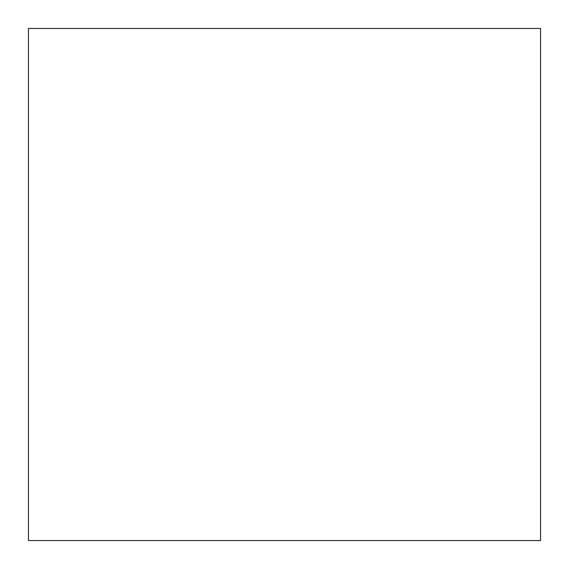<?xml version="1.0" encoding="UTF-8"?>
<svg xmlns="http://www.w3.org/2000/svg" width="569" height="569" viewBox="0 0 569 569"><rect width="100%" height="100%" fill="white"/><g stroke="black" fill="none" stroke-linecap="round" stroke-linejoin="round"><path stroke-width="0.85" d="M540.55 28.45L28.45 28.45L540.55 28.45L540.55 540.55L28.45 540.55L28.45 28.45L540.55 28.45L28.45 28.45L28.45 540.55L540.55 540.55L540.55 28.45"/></g></svg>
